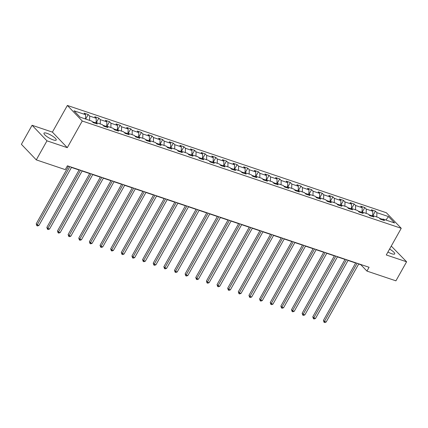 <?xml version="1.0" encoding="UTF-8"?>
<svg xmlns="http://www.w3.org/2000/svg" width="428" height="428" viewBox="0 0 428 428"><rect width="100%" height="100%" fill="white"/><g stroke="black" fill="none" stroke-linecap="round" stroke-linejoin="round"><path stroke-width="0.64" d="M53.238 139.892A7.019 1.685 29.3 0 0 56.218 140.047A7.019 1.685 29.3 0 0 53.511 136.789A7.019 1.685 29.3 0 0 46.962 133.333A7.019 1.685 29.3 0 0 43.977 133.178A7.019 1.685 29.3 0 0 46.684 136.436A7.019 1.685 29.3 0 0 53.238 139.892M387.929 252.022A7.019 1.685 29.3 0 0 391.727 253.74A7.019 1.685 29.3 0 0 394.707 253.895A7.019 1.685 29.3 0 0 389.576 249.08M32.084 125.276L46.973 140.833L67.292 147.671L52.403 132.113L32.084 125.276L21.4 144.316L36.284 159.874L65.265 169.622L67.405 165.813L369.07 267.281L366.935 271.084L395.916 280.832L406.6 261.792L391.262 246.084M52.403 132.113L67.367 105.454L386.356 212.743L401.239 228.301L82.251 121.012L67.367 105.454M388.49 216.568L376.897 212.668L375.431 211.138L371.338 209.757L372.804 211.293L366.261 209.094L364.79 207.559L360.697 206.184L362.168 207.714L355.62 205.515L354.154 203.979L350.061 202.605L351.532 204.14L344.984 201.936L343.518 200.4L339.425 199.025L340.891 200.561L334.348 198.357L332.877 196.827L328.79 195.446L330.255 196.982L323.707 194.783L322.241 193.247L318.148 191.872L319.62 193.403L313.071 191.204L311.605 189.668L307.513 188.293L308.979 189.829L302.435 187.625L300.964 186.089L296.877 184.714L298.343 186.25L291.794 184.045L290.328 182.51L286.236 181.135L287.707 182.67L281.159 180.472L279.693 178.936L275.6 177.561L277.066 179.091L270.523 176.892L269.051 175.357L264.964 173.982L266.43 175.517L259.887 173.313L258.416 171.778L254.323 170.403L255.794 171.938L249.246 169.734L247.78 168.199L243.687 166.824L245.153 168.359L238.61 166.16L237.139 164.625L233.051 163.25L234.517 164.78L227.974 162.581L226.503 161.046L222.41 159.671L223.881 161.206L217.333 159.002L215.867 157.467L211.774 156.092L213.246 157.627L206.697 155.423L205.226 153.887L201.139 152.512L202.605 154.048L196.061 151.849L194.59 150.314L190.497 148.939L191.969 150.469L185.42 148.27L183.954 146.734L179.862 145.359L181.333 146.895L174.785 144.691L173.319 143.155L169.226 141.78L170.692 143.316L164.149 141.112L162.677 139.576L158.585 138.201L160.056 139.737L153.508 137.538L152.042 136.002L147.949 134.627L149.42 136.157L142.872 133.959L141.406 132.423L137.313 131.048L138.779 132.584L132.236 130.38L130.765 128.844L126.677 127.469L128.143 129.005L121.595 126.8L120.129 125.265L116.036 123.89L117.507 125.425L110.959 123.227L109.493 121.691L105.4 120.311L106.866 121.846L100.323 119.647L98.852 118.112L94.765 116.737L96.23 118.272L89.682 116.068L88.216 114.533L84.123 113.158L85.595 114.693L74.001 110.793L80.116 117.186L91.71 121.081L93.176 122.617L97.268 123.997L95.802 122.462L102.346 124.66L103.817 126.196L107.904 127.571L106.438 126.035L112.981 128.239L114.453 129.775L118.545 131.15L117.074 129.614L123.622 131.819L125.088 133.354L129.181 134.729L127.71 133.194L134.258 135.392L135.73 136.928L139.817 138.308L138.351 136.773L144.894 138.972L146.365 140.507L150.458 141.882L148.987 140.347L155.535 142.551L157.001 144.086L161.094 145.461L159.623 143.926L166.171 146.13L167.637 147.665L171.73 149.04L170.264 147.505L176.807 149.704L178.278 151.239L182.371 152.619L180.9 151.084L187.448 153.283L188.914 154.818L193.007 156.193L191.535 154.658L198.084 156.862L199.55 158.397L203.642 159.772L202.177 158.237L208.72 160.441L210.191 161.977L214.278 163.352L212.812 161.816L219.361 164.015L220.827 165.55L224.919 166.931L223.448 165.395L229.996 167.594L231.462 169.13L235.555 170.505L234.089 168.969L240.632 171.173L242.104 172.709L246.191 174.084L244.725 172.548L251.273 174.752L252.739 176.288L256.832 177.663L255.361 176.127L261.909 178.326L263.375 179.862L267.468 181.242L266.002 179.707L272.545 181.905L274.016 183.441L278.104 184.816L276.638 183.28L283.181 185.484L284.652 187.02L288.745 188.395L287.274 186.859L293.822 189.064L295.288 190.599L299.381 191.974L297.909 190.439L304.458 192.643L305.929 194.173L310.016 195.553L308.551 194.018L315.094 196.217L316.565 197.752L320.658 199.127L319.186 197.592L325.735 199.796L327.201 201.331L331.293 202.706L329.822 201.171L336.371 203.375L337.836 204.91L341.929 206.285L340.463 204.75L347.006 206.954L348.478 208.484L352.57 209.864L351.099 208.329L357.648 210.528L359.113 212.063L363.206 213.438L361.735 211.903L368.283 214.107L369.749 215.642L373.842 217.017L372.376 215.482L378.919 217.686L380.39 219.222L384.478 220.597L383.012 219.061L394.605 222.961L388.49 216.568L385.917 220.035M95.23 122.697L92.314 121.713M94.406 123.034L95.802 122.462M89.682 116.068L89.591 120.37M96.23 118.272L96.139 122.574M105.866 126.271L102.95 125.292M105.047 126.608L106.438 126.035M100.323 119.647L100.232 123.949M106.866 121.846L106.775 126.153M116.502 129.85L113.586 128.871M115.683 130.187L117.074 129.614M110.959 123.227L110.868 127.528M117.507 125.425L117.416 129.732M127.137 133.429L124.227 132.45M126.319 133.766L127.71 133.194M121.595 126.8L121.504 131.107M128.143 129.005L128.052 133.306M137.779 137.008L134.863 136.024M136.96 137.345L138.351 136.773M132.236 130.38L132.145 134.681M138.779 132.584L138.688 136.885M148.414 140.582L145.499 139.603M147.596 140.919L148.987 140.347M142.872 133.959L142.781 138.26M149.42 136.157L149.329 140.464M159.05 144.161L156.14 143.182M158.232 144.498L159.623 143.926M153.508 137.538L153.417 141.839M160.056 139.737L159.965 144.043M169.691 147.74L166.776 146.761M168.867 148.077L170.264 147.505M164.149 141.112L164.058 145.418M170.692 143.316L170.601 147.617M180.327 151.319L177.411 150.335M179.509 151.656L180.9 151.084M174.785 144.691L174.694 148.992M181.333 146.895L181.242 151.196M190.963 154.893L188.047 153.914M190.144 155.23L191.535 154.658M185.42 148.27L185.329 152.571M191.969 150.469L191.878 154.776M201.604 158.472L198.688 157.493M200.78 158.809L202.177 158.237M196.061 151.849L195.971 156.15M202.605 154.048L202.514 158.355M212.24 162.052L209.324 161.072M211.421 162.389L212.812 161.816M206.697 155.423L206.606 159.73M213.246 157.627L213.149 161.928M222.876 165.631L219.96 164.646M222.057 165.968L223.448 165.395M217.333 159.002L217.242 163.309M223.881 161.206L223.791 165.508M233.517 169.204L230.601 168.225M232.693 169.541L234.089 168.969M227.974 162.581L227.878 166.883M234.517 164.78L234.426 169.087M244.153 172.784L241.237 171.805M243.334 173.121L244.725 172.548M238.61 166.16L238.519 170.462M245.153 168.359L245.062 172.666M254.788 176.363L251.873 175.384M253.97 176.7L255.361 176.127M249.246 169.734L249.155 174.041M255.794 171.938L255.703 176.24M265.43 179.942L262.514 178.958M264.606 180.279L266.002 179.707M259.887 173.313L259.791 177.62M266.43 175.517L266.339 179.819M276.065 183.516L273.15 182.537M275.247 183.853L276.638 183.28M270.523 176.892L270.432 181.194M277.066 179.091L276.975 183.398M286.701 187.095L283.785 186.116M285.883 187.432L287.274 186.859M281.159 180.472L281.068 184.773M287.707 182.67L287.616 186.977M297.337 190.674L294.427 189.695M296.518 191.011L297.909 190.439M291.794 184.045L291.703 188.352M298.343 186.25L298.252 190.551M307.978 194.253L305.062 193.269M307.16 194.59L308.551 194.018M302.435 187.625L302.345 191.931M308.979 189.829L308.888 194.13M318.614 197.827L315.698 196.848M317.795 198.164L319.186 197.592M313.071 191.204L312.98 195.505M319.62 193.403L319.529 197.709M329.25 201.406L326.339 200.427M328.431 201.743L329.822 201.171M323.707 194.783L323.616 199.084M330.255 196.982L330.165 201.288M339.891 204.985L336.975 204.006M339.072 205.322L340.463 204.75M334.348 198.357L334.257 202.663M340.891 200.561L340.8 204.862M350.527 208.564L347.611 207.58M349.708 208.901L351.099 208.329M344.984 201.936L344.893 206.243M351.532 204.14L351.442 208.441M361.162 212.138L358.247 211.159M360.344 212.475L361.735 211.903M355.62 205.515L355.529 209.816M362.168 207.714L362.077 212.021M371.804 215.717L368.888 214.738M370.98 216.054L372.376 215.482M366.261 209.094L366.17 213.395M372.804 211.293L372.713 215.6M382.439 219.297L379.524 218.317M381.621 219.634L383.012 219.061M376.897 212.668L376.806 216.975M46.973 140.833L36.284 159.874M67.292 147.671L82.251 121.012M401.239 228.301L386.281 254.96L406.6 261.792M358.685 264.033L360.9 264.782L366.935 271.084M67.287 166.027L68.427 166.406M71.471 167.434L79.062 169.986M82.112 171.013L89.698 173.565M92.748 174.592L100.339 177.144M103.383 178.166L110.975 180.718M114.025 181.745L121.611 184.297M124.66 185.324L132.252 187.876M135.296 188.903L142.888 191.455M145.937 192.477L153.524 195.029M156.573 196.056L164.165 198.608M167.209 199.635L174.801 202.187M177.85 203.214L185.436 205.766M188.486 206.788L196.078 209.34M199.122 210.367L206.713 212.919M209.763 213.946L217.349 216.498M220.399 217.526L227.99 220.078M231.034 221.099L238.626 223.651M241.67 224.679L249.262 227.231M252.311 228.258L259.903 230.81M262.947 231.837L270.539 234.389M273.583 235.411L281.175 237.963M284.224 238.99L291.81 241.542M294.86 242.569L302.452 245.121M305.496 246.148L313.087 248.7M316.137 249.722L323.723 252.279M326.773 253.301L334.364 255.853M337.408 256.88L345 259.432M348.05 260.459L355.636 263.011M85.595 114.693L85.504 118.995M375.431 211.138L372.89 215.659M364.79 207.559L362.254 212.079M354.154 203.979L351.618 208.5M343.518 200.4L340.977 204.921M332.877 196.827L330.341 201.347M322.241 193.247L319.705 197.768M311.605 189.668L309.064 194.189M300.964 186.089L298.428 190.61M290.328 182.51L287.793 187.036M279.693 178.936L277.151 183.457M269.051 175.357L266.516 179.878M258.416 171.778L255.88 176.299M247.78 168.199L245.239 172.725M237.139 164.625L234.603 169.146M226.503 161.046L223.967 165.566M215.867 157.467L213.326 161.987M205.226 153.887L202.69 158.414M194.59 150.314L192.054 154.834M183.954 146.734L181.419 151.255M173.319 143.155L170.777 147.676M162.677 139.576L160.142 144.102M152.042 136.002L149.506 140.523M141.406 132.423L138.865 136.944M130.765 128.844L128.229 133.365M120.129 125.265L117.593 129.791M109.493 121.691L106.952 126.212M98.852 118.112L96.316 122.633M88.216 114.533L85.68 119.054M355.754 262.797L323.424 320.417L324.429 321.471L357.096 263.252M326.131 322.043L324.761 322.546L324.082 322.316L324.429 321.471L326.131 322.043L358.803 263.825M324.082 322.316L323.424 320.417M345.118 259.224L312.782 316.843L313.788 317.892L346.461 259.673M315.495 318.464L314.125 318.967L313.446 318.737L313.788 317.892L315.495 318.464L348.167 260.245M313.446 318.737L312.782 316.843M334.482 255.644L302.147 313.264L303.152 314.312L335.825 256.094M304.859 314.89L303.489 315.393L302.805 315.163L303.152 314.312L304.859 314.89L337.526 256.672M302.805 315.163L302.147 313.264M323.841 252.065L291.511 309.685L292.517 310.739L325.184 252.52M294.218 311.311L292.848 311.814L292.169 311.584L292.517 310.739L294.218 311.311L326.89 253.092M292.169 311.584L291.511 309.685M313.205 248.486L280.87 306.106L281.875 307.16L314.548 248.941M283.582 307.732L282.213 308.235L281.533 308.005L281.875 307.16L283.582 307.732L316.255 249.513M281.533 308.005L280.87 306.106M302.569 244.912L270.234 302.532L271.24 303.58L303.912 245.362M272.946 304.153L271.577 304.656L270.892 304.426L271.24 303.58L272.946 304.153L305.613 245.934M270.892 304.426L270.234 302.532M291.933 241.333L259.598 298.953L260.604 300.001L293.271 241.783M262.305 300.579L260.941 301.082L260.256 300.852L260.604 300.001L262.305 300.579L294.978 242.36M260.256 300.852L259.598 298.953M281.292 237.754L248.957 295.374L249.963 296.427L282.635 238.209M251.669 297L250.3 297.503L249.62 297.273L249.963 296.427L251.669 297L284.342 238.781M249.62 297.273L248.957 295.374M270.656 234.175L238.321 291.794L239.327 292.848L271.999 234.63M241.034 293.421L239.664 293.924L238.979 293.694L239.327 292.848L241.034 293.421L273.701 235.202M238.979 293.694L238.321 291.794M260.021 230.601L227.685 288.221L228.691 289.269L261.358 231.05M230.392 289.842L229.028 290.345L228.343 290.114L228.691 289.269L230.392 289.842L263.065 231.623M228.343 290.114L227.685 288.221M249.38 227.022L217.044 284.641L218.05 285.69L250.722 227.471M219.757 286.268L218.387 286.771L217.708 286.541L218.05 285.69L219.757 286.268L252.429 228.049M217.708 286.541L217.044 284.641M238.744 223.443L206.408 281.062L207.414 282.116L240.087 223.898M209.121 282.689L207.751 283.192L207.066 282.962L207.414 282.116L209.121 282.689L241.788 224.47M207.066 282.962L206.408 281.062M228.108 219.864L195.773 277.483L196.778 278.537L229.451 220.318M198.48 279.11L197.115 279.612L196.431 279.382L196.778 278.537L198.48 279.11L231.152 220.891M196.431 279.382L195.773 277.483M217.467 216.29L185.137 273.909L186.143 274.958L218.81 216.739M187.844 275.53L186.474 276.033L185.795 275.803L186.143 274.958L187.844 275.53L220.516 217.312M185.795 275.803L185.137 273.909M206.831 212.711L174.496 270.33L175.501 271.379L208.174 213.16M177.208 271.957L175.838 272.459L175.159 272.229L175.501 271.379L177.208 271.957L209.881 213.738M175.159 272.229L174.496 270.33M196.195 209.131L163.86 266.751L164.866 267.805L197.538 209.586M166.572 268.377L165.203 268.88L164.518 268.65L164.866 267.805L166.572 268.377L199.239 210.159M164.518 268.65L163.86 266.751M185.554 205.552L153.224 263.172L154.23 264.226L186.897 206.007M155.931 264.798L154.561 265.301L153.882 265.071L154.23 264.226L155.931 264.798L188.604 206.58M153.882 265.071L153.224 263.172M174.918 201.979L142.583 259.598L143.589 260.647L176.261 202.428M145.295 261.219L143.926 261.722L143.246 261.492L143.589 260.647L145.295 261.219L177.968 203M143.246 261.492L142.583 259.598M164.282 198.399L131.947 256.019L132.953 257.067L165.625 198.849M134.66 257.645L133.29 258.148L132.605 257.918L132.953 257.067L134.66 257.645L167.327 199.427M132.605 257.918L131.947 256.019M153.641 194.82L121.311 252.44L122.317 253.494L154.984 195.275M124.018 254.066L122.649 254.569L121.969 254.339L122.317 253.494L124.018 254.066L156.691 195.847M121.969 254.339L121.311 252.44M143.006 191.241L110.67 248.861L111.676 249.915L144.348 191.696M113.383 250.487L112.013 250.99L111.334 250.76L111.676 249.915L113.383 250.487L146.055 192.268M111.334 250.76L110.67 248.861M132.37 187.667L100.034 245.287L101.04 246.335L133.713 188.117M102.747 246.908L101.377 247.411L100.692 247.181L101.04 246.335L102.747 246.908L135.414 188.689M100.692 247.181L100.034 245.287M121.729 184.088L89.398 241.708L90.404 242.756L123.071 184.538M92.106 243.334L90.736 243.832L90.057 243.607L90.404 242.756L92.106 243.334L124.778 185.115M90.057 243.607L89.398 241.708M111.093 180.509L78.757 238.129L79.763 239.182L112.436 180.964M81.47 239.755L80.1 240.258L79.421 240.028L79.763 239.182L81.47 239.755L114.142 181.536M79.421 240.028L78.757 238.129M100.457 176.93L68.122 234.549L69.127 235.603L101.8 177.385M70.834 236.176L69.464 236.679L68.78 236.449L69.127 235.603L70.834 236.176L103.501 177.957M68.78 236.449L68.122 234.549M89.821 173.356L57.486 230.976L58.492 232.024L91.159 173.805M60.193 232.597L58.829 233.1L58.144 232.869L58.492 232.024L60.193 232.597L92.865 174.378M58.144 232.869L57.486 230.976M79.18 169.777L46.845 227.396L47.85 228.445L80.523 170.226M49.557 229.023L48.187 229.52L47.508 229.296L47.85 228.445L49.557 229.023L82.23 170.799M47.508 229.296L46.845 227.396M68.544 166.198L36.209 223.817L37.215 224.871L69.887 166.653M38.921 225.444L37.552 225.947L36.867 225.716L37.215 224.871L38.921 225.444L71.588 167.225M36.867 225.716L36.209 223.817"/></g></svg>
